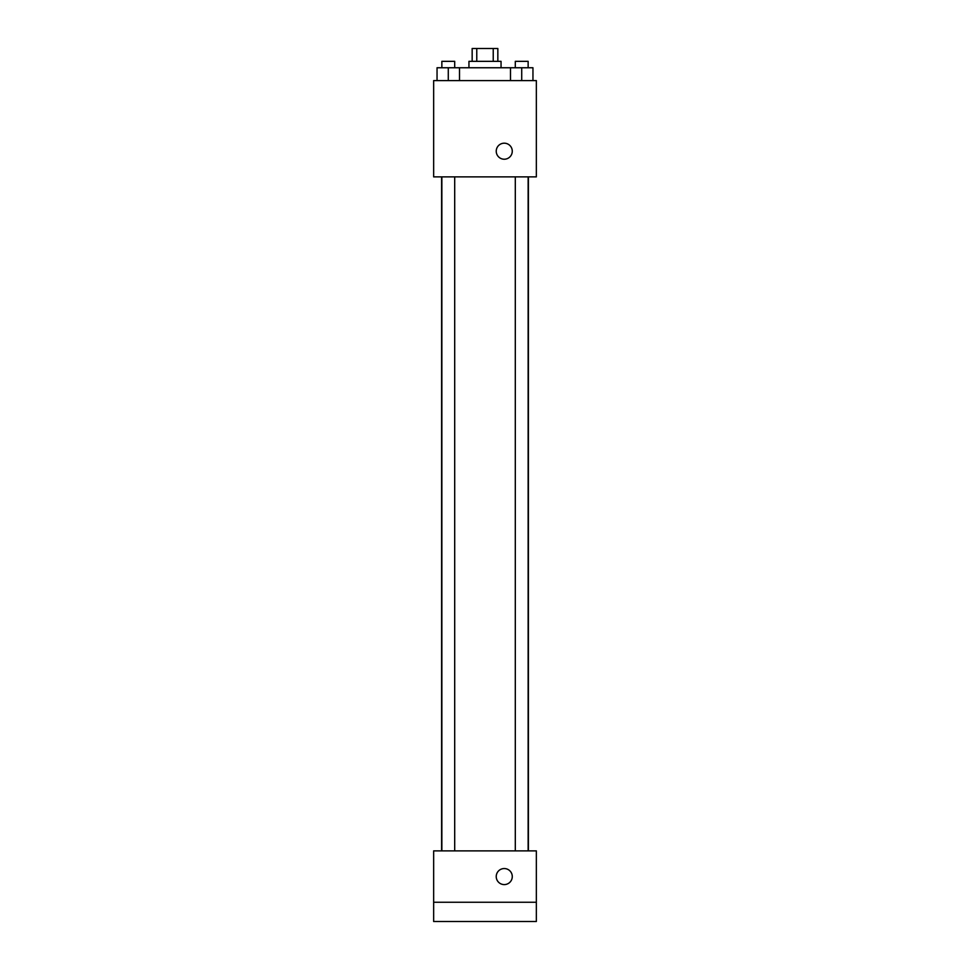 <?xml version="1.0" encoding="UTF-8"?>
<svg xmlns="http://www.w3.org/2000/svg" width="970" height="970" viewBox="0 0 970 970"><rect width="100%" height="100%" fill="white"/><g stroke="black" fill="none" stroke-linecap="round" stroke-linejoin="round"><path stroke-width="1.45" d="M476.767 61.34L476.767 48.5L472.16 48.5L472.16 61.34M476.767 48.5L497.84 48.5L497.84 61.34M493.233 61.34L493.233 48.5M468.946 67.754L468.946 61.34L501.053 61.34L501.053 67.754M510.487 80.595L510.487 67.754L437.046 67.754L437.046 80.595M433.651 80.595L536.349 80.595L536.349 176.879L433.651 176.879L433.651 80.595M504.254 159.225A8.027 8.027 0 0 1 497.307 147.197A8.027 8.027 0 0 1 511.202 147.197A8.027 8.027 0 0 1 504.254 159.225M433.651 850.884L536.349 850.884L536.349 921.5L433.651 921.5L433.651 850.884M504.254 884.591A8.027 8.027 0 0 1 497.307 872.551A8.027 8.027 0 0 1 511.202 872.551A8.027 8.027 0 0 1 504.254 884.591M433.651 902.245L536.349 902.245M510.487 67.754L532.954 67.754L532.954 80.595L532.954 67.754M521.714 80.595L521.714 67.754M528.141 67.754L528.141 61.34L515.3 61.34L515.3 67.754M448.286 80.595L448.286 67.754M459.513 80.595L459.513 67.754L459.513 80.595M454.7 67.754L454.7 61.34L441.859 61.34L441.859 67.754M528.395 850.884L528.395 176.879M441.605 850.884L441.605 176.879M515.3 176.879L515.3 850.884M528.141 176.879L528.141 850.884M454.7 850.884L454.7 176.879M441.859 850.884L441.859 176.879"/></g></svg>
